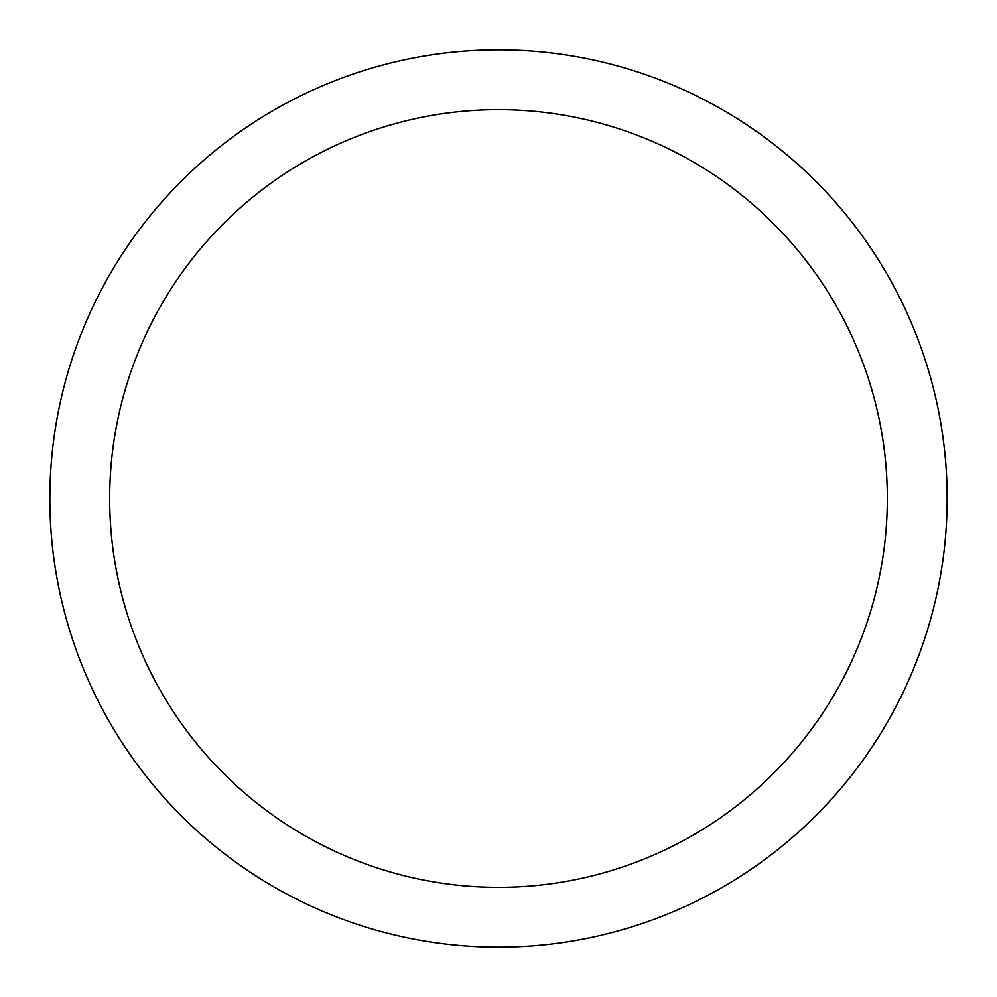 <?xml version="1.0" encoding="UTF-8"?>
<svg xmlns="http://www.w3.org/2000/svg" width="997" height="997" viewBox="0 0 997 997"><rect width="100%" height="100%" fill="white"/><g stroke="black" fill="none" stroke-linecap="round" stroke-linejoin="round"><path stroke-width="1.5" d="M498.5 49.85A448.65 448.65 0 0 1 947.15 498.5A448.65 448.65 0 0 1 498.5 947.15A448.65 448.65 0 0 1 49.85 498.5A448.65 448.65 0 0 1 498.5 49.85M498.5 109.67A388.83 388.83 0 0 1 887.33 498.5A388.83 388.83 0 0 1 498.5 887.33A388.83 388.83 0 0 1 109.67 498.5A388.83 388.83 0 0 1 498.5 109.67"/></g></svg>

